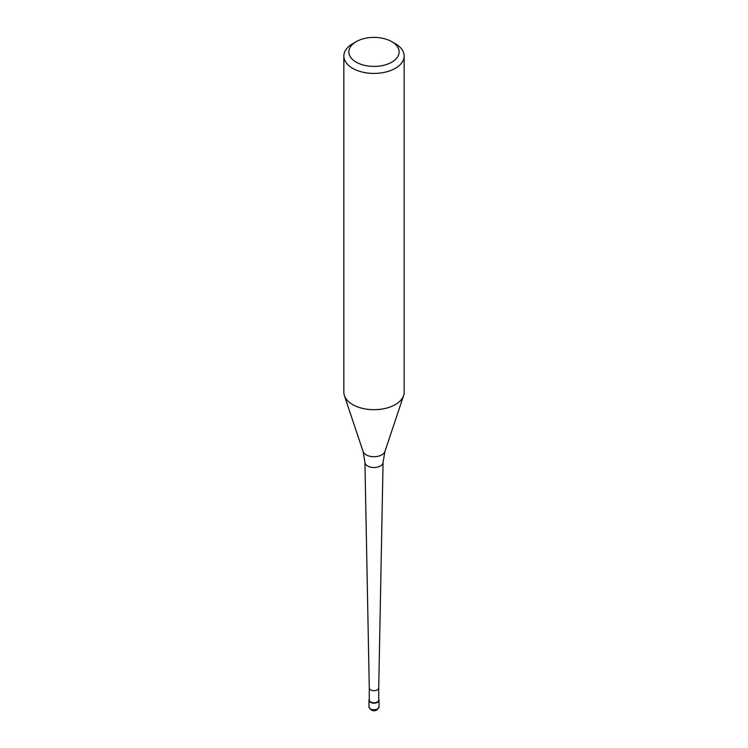 <?xml version="1.0" encoding="UTF-8"?>
<svg xmlns="http://www.w3.org/2000/svg" width="748" height="748" viewBox="0 0 748 748"><rect width="100%" height="100%" fill="white"/><g stroke="black" fill="none" stroke-linecap="round" stroke-linejoin="round"><path stroke-width="1.12" d="M377.553 702.335A5.03 2.899 180 0 1 372.074 702.961A5.03 2.899 180 0 1 368.97 700.287A5.03 2.899 180 0 1 369.278 699.296A5.03 2.899 0 0 0 371.298 702.727A5.03 2.899 0 0 0 377.553 702.335A5.03 2.899 0 0 0 378.722 699.296A5.03 2.899 180 0 1 379.03 700.287A5.03 2.899 180 0 1 377.553 702.335M369.278 700.035A4.722 2.73 0 0 0 372.195 702.559A4.722 2.73 0 0 0 377.338 701.97A4.722 2.73 0 0 0 378.722 700.035L378.722 687.992A4.722 2.73 180 0 1 378.722 688.001A4.722 2.73 180 0 1 377.338 689.899A4.722 2.73 180 0 1 372.214 690.498A4.722 2.73 180 0 1 369.278 688.001A4.722 2.73 180 0 1 369.278 687.973L369.278 700.035M343.846 56.016L343.846 392.279A30.154 17.41 0 0 0 344.389 395.58A30.154 17.41 0 0 0 365.164 408.922A30.154 17.41 0 0 0 395.327 404.593A30.154 17.41 0 0 0 403.611 395.58A30.154 17.41 0 0 0 404.154 392.279L404.154 56.016A30.154 17.41 180 0 1 395.327 68.32A30.154 17.41 180 0 1 362.462 72.098A30.154 17.41 180 0 1 343.846 56.016A30.154 17.41 180 0 1 352.673 43.702L356.235 41.645A25.133 14.511 180 0 1 391.765 41.645A25.133 14.511 180 0 1 391.765 62.168A25.133 14.511 180 0 1 356.235 62.168A25.133 14.511 180 0 1 356.235 41.645L352.673 43.702M391.765 41.645L395.327 43.702A30.154 17.41 180 0 1 404.154 56.016M368.97 706.851A5.03 2.899 0 0 0 372.074 709.534A5.03 2.899 0 0 0 377.553 708.898A5.03 2.899 0 0 0 379.03 706.851L377.142 709.824C373.654 711.769 370.933 710.778 368.97 706.851L368.97 700.287M380.414 465.976A9.069 5.236 180 0 1 370.578 467.117A9.069 5.236 180 0 1 364.931 462.329L363.089 451.512A11.117 6.414 0 0 0 370.746 456.439A11.117 6.414 0 0 0 381.863 454.84A11.117 6.414 0 0 0 384.911 451.512L383.07 462.329A9.069 5.236 180 0 1 380.414 465.976M379.03 700.287L379.03 706.851M369.278 688.001L364.931 462.329M378.722 688.001L383.07 462.329M363.089 451.512L344.389 395.58M384.911 451.512L403.611 395.58"/></g></svg>
